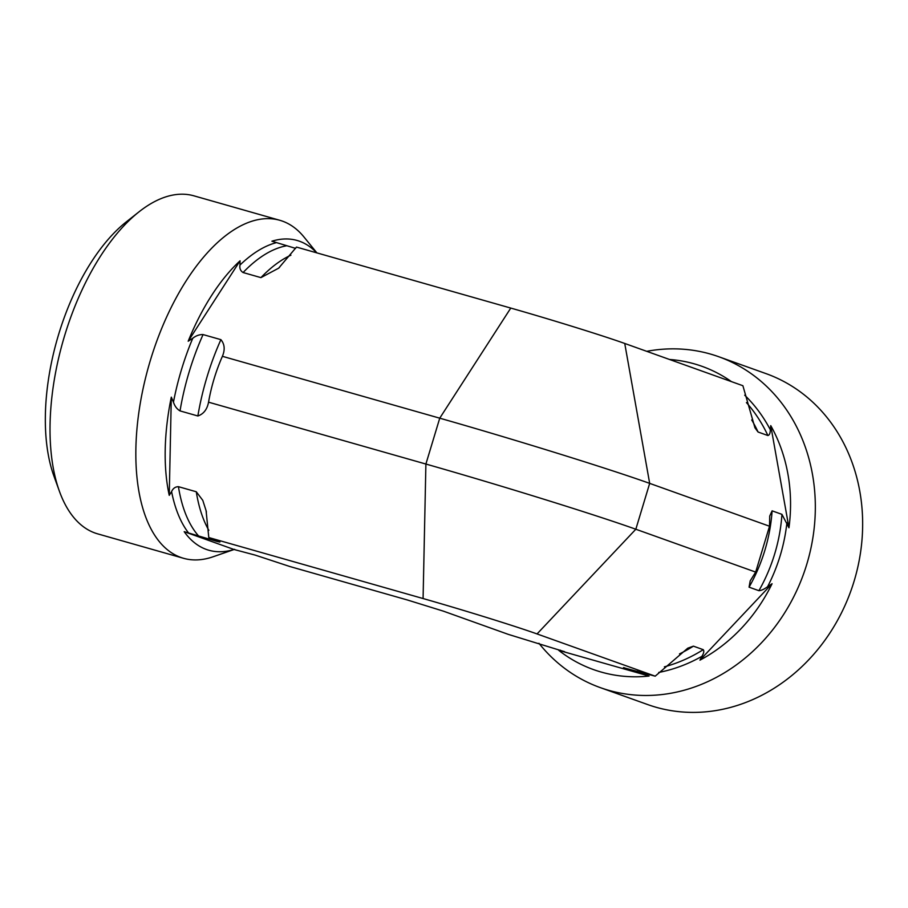 <?xml version="1.0" encoding="UTF-8"?>
<svg xmlns="http://www.w3.org/2000/svg" width="908" height="908" viewBox="0 0 908 908"><rect width="100%" height="100%" fill="white"/><g stroke="black" fill="none" stroke-linecap="round" stroke-linejoin="round"><path stroke-width="1.36" d="M564.106 651.501L558.715 650.332A161.045 140.309 -70.3 0 0 601.21 672.068A161.045 140.309 -70.3 0 0 649.061 676.051L623.978 667.834L655.201 676.176L537.048 633.932A87.622 2.474 16.8 0 0 423.083 598.542L425.897 464.045L439.744 418.179L510.773 308.073L296.485 247.078L278.62 268.201L260.925 277.621L243.083 272.536C240.461 270.856 239.44 268.371 239.984 265.045L240.064 260.812A161.045 78.928 105.9 0 0 188.194 341.215L192.768 338.253C195.992 335.699 199.431 334.473 203.063 334.575L220.905 339.649C224.673 344.189 225.173 349.739 222.392 356.311C215.922 371.066 211.314 386.354 208.545 402.176C207.16 409.417 203.596 414.014 197.865 415.978L180.022 410.904C176.912 409.054 174.733 406.137 173.462 402.176L171.306 397.136A161.045 78.928 105.9 0 0 169.251 495.348L171.589 491.591C173.008 488.391 175.289 486.756 178.433 486.677L196.276 491.761L202.779 500.353L206.082 510.636L208.783 537.536L210.588 538.183C216.218 540.26 224.639 543.347 216.683 541.338L184.199 531.679A161.045 78.928 105.9 0 0 234.014 549.488L255.114 555.083L289.788 566.501L407.431 599.995L443.422 611.163L508.276 634.363L564.628 651.717M655.201 676.176L687.753 648.187L693.406 646.155L703.246 649.674C704.268 651.036 703.825 653.249 701.929 656.302L699.943 660.161A161.045 140.309 -70.3 0 0 772.072 583.719L767.601 586.693C764.23 589.224 761.335 590.552 758.906 590.688L749.066 587.17L750.201 580.87L755.672 572.085L769.519 526.231L769.734 516.028L772.106 510.841L781.947 514.359L788.961 527.786A161.045 140.309 -70.3 0 0 770.756 425.625L770.325 429.756C770.256 433.218 769.439 435.148 767.896 435.534L758.067 432.015L754.945 427.804L742.892 385.718L624.738 343.462L649.674 483.374L635.827 529.239L537.048 633.932M624.602 667.811A157.356 137.097 -70.3 0 1 623.978 667.834L623.478 667.596M646.734 351.328A175.732 153.1 109.7 0 1 718.659 356.696A175.732 153.1 109.7 0 1 805.305 568.93A175.732 153.1 109.7 0 1 608.723 690.33A175.732 153.1 109.7 0 1 600.324 687.628A175.732 153.1 109.7 0 1 538.943 643.284M731.428 381.61A161.045 140.309 -70.3 0 0 669.48 359.466M699.943 660.161L772.072 583.719M788.961 527.786L770.756 425.625M316.642 252.81A161.045 78.928 105.9 0 0 299.492 241.233A161.045 78.928 105.9 0 0 271.901 241.21L295.633 248.383M510.773 308.073A87.622 2.474 16.8 0 1 624.738 343.462M718.659 356.696L765.989 373.608A175.732 153.1 109.7 0 1 852.623 585.842A175.732 153.1 109.7 0 1 656.041 707.253A175.732 153.1 109.7 0 1 647.654 704.551L600.324 687.628M234.605 549.317L213.017 556.797A175.732 86.124 -74.1 0 1 183.529 558.295L97.701 533.87A175.732 86.124 -74.1 0 1 95.034 533.019A175.732 86.124 -74.1 0 1 59.451 491.364A175.732 86.124 -74.1 0 1 139.026 211.825A175.732 86.124 -74.1 0 1 193.926 195.833L279.743 220.269A175.732 86.124 -74.1 0 1 282.411 221.121A175.732 86.124 -74.1 0 1 304.032 237.067L316.881 252.878M139.026 211.825L126.246 221.915A159.751 78.292 105.9 0 0 53.913 476.053L59.451 491.364M183.529 558.295A175.732 86.124 -74.1 0 1 148.798 365.708A175.732 86.124 -74.1 0 1 279.743 220.269M219.906 541.985L216.683 541.338A157.356 77.123 105.9 0 1 215.525 540.01M240.064 260.812L188.194 341.215M171.306 397.136L169.251 495.348M184.199 531.679L234.014 549.488M423.083 598.542L208.783 537.536M558.715 650.332L649.061 676.051M208.545 402.176L425.897 464.045A161.408 4.563 16.8 0 1 635.827 529.239L755.672 572.085M222.392 356.311L439.744 418.179A161.408 4.563 16.8 0 1 649.674 483.374L769.519 526.231M679.502 653.908A157.356 137.097 -70.3 0 0 693.406 646.155M758.067 432.015A157.356 137.097 -70.3 0 0 751.722 419.95M633.818 671.352A157.356 137.097 -70.3 0 0 637.45 671.205M664.384 666.847A157.356 137.097 -70.3 0 0 703.246 649.674M767.896 435.534A157.356 137.097 -70.3 0 0 746.444 402.596M560.338 650.162A159.502 138.958 -70.3 0 0 561.519 651.036M643.783 674.451A159.502 138.958 -70.3 0 0 647.813 674.088M658.731 672.442A159.502 138.958 -70.3 0 0 701.929 656.302M770.325 429.756A159.502 138.958 -70.3 0 0 744.696 395.196M767.601 586.693A159.502 138.958 -70.3 0 0 786.907 522.77M749.066 587.17A157.356 137.097 -70.3 0 0 772.106 510.841M758.906 590.688A157.356 137.097 -70.3 0 0 781.947 514.359M290.901 255.182A157.356 77.123 105.9 0 0 260.925 277.621M196.276 491.761A157.356 77.123 105.9 0 0 208.84 530.34M286.531 245.796A157.356 77.123 105.9 0 0 243.083 272.536M178.433 486.677A157.356 77.123 105.9 0 0 198.841 536.253M276.384 242.652A159.502 78.167 105.9 0 0 239.984 265.045M171.589 491.591A159.502 78.167 105.9 0 0 188.682 533.121M192.768 338.253A159.502 78.167 105.9 0 0 173.462 402.176M220.905 339.649A157.356 77.123 105.9 0 0 197.865 415.978M203.063 334.575A157.356 77.123 105.9 0 0 180.022 410.904M279.596 267.338L278.62 268.189M206.411 512.021L206.059 510.636"/></g></svg>
